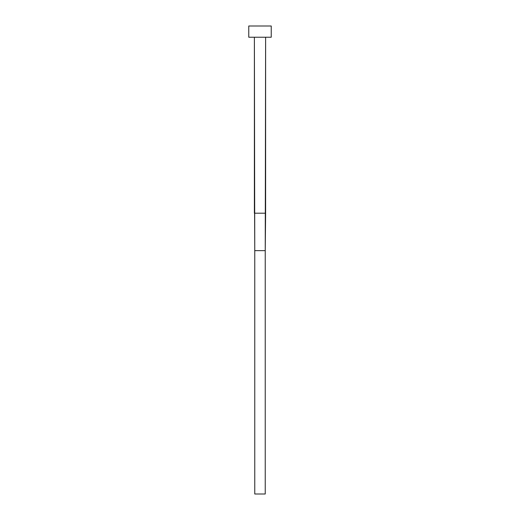 <?xml version="1.0" encoding="UTF-8"?>
<svg xmlns="http://www.w3.org/2000/svg" width="520" height="520" viewBox="0 0 520 520"><rect width="100%" height="100%" fill="white"/><g stroke="black" fill="none" stroke-linecap="round" stroke-linejoin="round"><path stroke-width="0.78" d="M254.384 213.2L265.616 213.2L265.616 37.232L265.239 250.64L265.401 213.2L254.384 213.2L254.384 37.232L254.761 250.64L254.599 213.2L254.761 250.64L265.239 250.64L265.239 494L254.761 494L254.761 250.64L265.239 250.64L265.239 494L254.761 494L254.761 250.64M248.768 26L248.768 37.232L271.232 37.232L271.232 26L248.768 26L248.768 37.232L271.232 37.232L271.232 26L248.768 26M265.616 213.2L265.239 250.64"/></g></svg>
